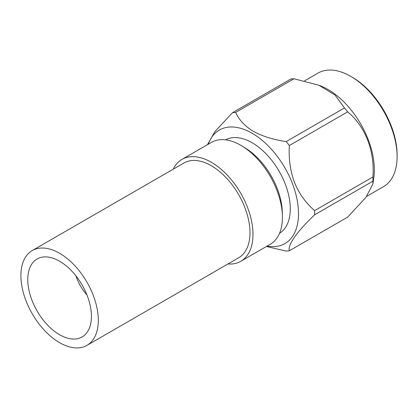 <?xml version="1.0" encoding="UTF-8"?>
<svg xmlns="http://www.w3.org/2000/svg" width="418" height="418" viewBox="0 0 418 418"><rect width="100%" height="100%" fill="white"/><g stroke="black" fill="none" stroke-linecap="round" stroke-linejoin="round"><path stroke-width="0.63" d="M86.965 345.373L238.652 257.796A54.727 31.596 -120 0 0 249.985 232.742A54.727 31.596 -120 0 0 226.096 177.666A54.727 31.596 -120 0 0 183.925 163.004L32.233 250.581A54.727 31.596 -120 0 0 32.233 313.772A54.727 31.596 -120 0 0 86.965 345.373A54.727 31.596 -120 0 0 98.298 320.319A54.727 31.596 -120 0 0 74.409 265.242A54.727 31.596 -120 0 0 32.233 250.581M91.427 316.353A45.013 25.989 -120 0 0 71.781 271.052A45.013 25.989 -120 0 0 37.092 258.993A45.013 25.989 -120 0 0 37.092 310.971A45.013 25.989 -120 0 0 82.106 336.96A45.013 25.989 -120 0 0 91.427 316.353M397.1 156.645L397.1 154.895A63.411 36.612 -120 0 0 352.264 77.236L350.744 76.358A65.553 37.85 60 0 1 397.1 156.645A65.553 37.85 60 0 1 383.52 186.658L366.638 196.403M304.591 80.836L317.967 73.108A65.553 37.85 60 0 1 350.744 76.358M319.556 85.486L321.055 86.092A65.553 37.85 60 0 1 373.823 177.493L372.898 184.014L365.828 197.468L347.645 217.12L289.34 250.784C287.391 245.209 296.921 231.708 314.597 214.847A75.961 43.859 -120 0 0 314.597 210.63L372.903 176.966C374.915 151.227 365.348 126.382 347.645 111.867A75.961 43.859 -120 0 0 344.484 107.928L335.131 95.147L318.929 85.23L293.964 78.762A75.961 43.859 -120 0 0 290.803 79.044L232.492 112.708A75.961 43.859 60 0 1 234.059 112.526A75.961 43.859 60 0 1 235.658 112.426C238.892 119.783 244.791 126.084 253.36 131.33C262.415 136.289 273.356 139.711 286.173 141.592L344.484 107.928M372.903 176.966A75.961 43.859 -120 0 1 372.903 181.187L372.898 184.014M207.453 144.685L215.014 131.461L232.492 112.708M289.34 250.784A75.961 43.859 -120 0 1 286.173 251.066L266.438 246.484M372.903 181.187L314.597 214.847M347.645 111.867L289.34 145.527C288.577 158.568 290.275 170.847 294.429 182.368C299.074 193.607 305.798 203.028 314.597 210.63M293.964 78.762L235.658 112.426M208.268 144.215A65.553 37.85 60 0 1 228.97 127.072A65.553 37.85 60 0 1 294.361 189.061A65.553 37.85 60 0 1 267.097 246.103M289.34 145.527A75.961 43.859 -120 0 0 286.173 141.592M279.537 233.27A53.938 31.141 -120 0 0 290.285 208.828A53.938 31.141 -120 0 0 267.018 154.838A53.938 31.141 -120 0 0 225.605 139.858M227.972 263.962A58.828 33.962 -120 0 0 240.805 261.281L270.237 244.29A58.828 33.962 -120 0 0 282.422 217.36A58.828 33.962 -120 0 0 282.396 215.719L282.286 211.931A53.938 31.141 -120 0 0 245.465 148.144L242.236 146.159A58.828 33.962 -120 0 0 211.414 142.402L181.976 159.394A58.828 33.962 -120 0 0 173.24 169.17M282.396 215.719A58.828 33.962 -120 0 0 242.236 146.159M240.805 261.281A58.828 33.962 -120 0 0 252.989 234.352A58.828 33.962 -120 0 0 227.308 175.152A58.828 33.962 -120 0 0 181.976 159.394M75.893 275.807A32.426 18.721 -120 0 0 86.944 294.951"/></g></svg>
